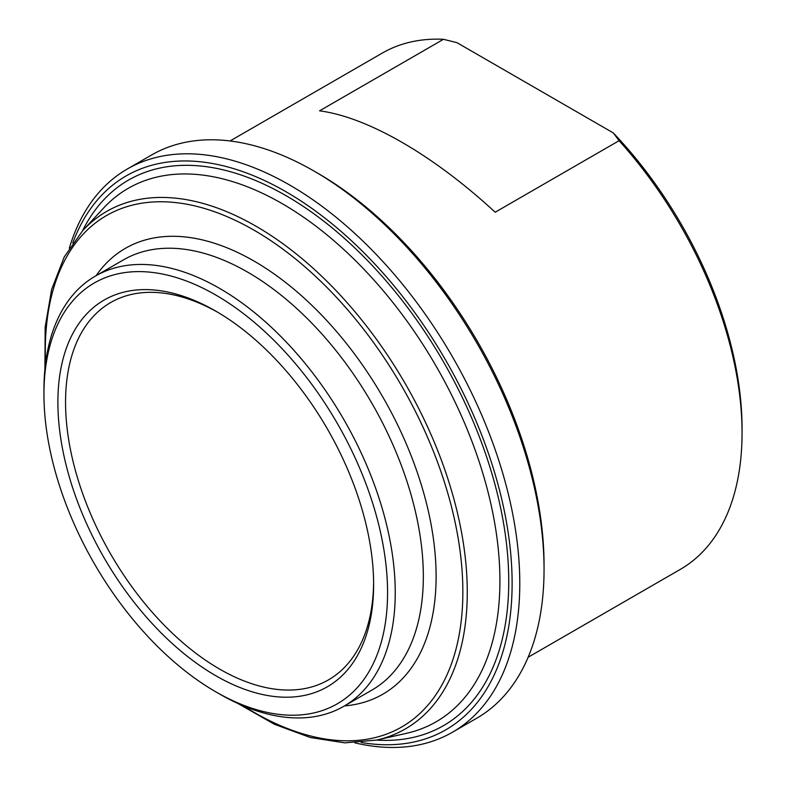 <?xml version="1.0" encoding="UTF-8"?>
<svg xmlns="http://www.w3.org/2000/svg" width="786" height="786" viewBox="0 0 786 786"><rect width="100%" height="100%" fill="white"/><g stroke="black" fill="none" stroke-linecap="round" stroke-linejoin="round"><path stroke-width="1.18" d="M443.471 39.3L456.951 42.66L613.277 132.913L619.083 140.694L495.18 212.23C433.44 155.127 367.701 117.173 319.568 110.836L443.471 39.3A298.081 172.095 60 0 0 382.242 53.104L230.062 140.969M619.083 140.694A298.081 172.095 60 0 1 742.053 432.939L742.053 428.517A292.657 168.97 -120 0 0 613.277 132.913M742.053 432.939A298.081 172.095 60 0 1 680.312 569.388L528.133 657.253M544.05 569.378L544.05 564.947A319.755 184.612 -120 0 0 317.957 173.333L314.125 171.122A325.178 187.736 60 0 1 544.05 569.378A325.178 187.736 60 0 1 476.709 718.237L452.431 732.247A325.178 187.736 -120 0 0 519.782 583.389A325.178 187.736 -120 0 0 377.84 256.148A325.178 187.736 -120 0 0 127.263 169.029A325.178 187.736 -120 0 0 69.325 248.15M72.764 242.962A319.755 184.612 60 0 1 324.137 217.516A319.755 184.612 60 0 1 512.118 583.389A319.755 184.612 60 0 1 361.157 742.475M215.757 691.808L219.589 694.018A248.396 143.416 -120 0 0 343.787 706.319A248.396 143.416 -120 0 0 395.24 592.605A248.396 143.416 -120 0 0 286.811 342.627A248.396 143.416 -120 0 0 95.391 276.083A248.396 143.416 -120 0 0 43.947 389.797L43.947 394.218A242.982 140.281 60 0 1 215.757 295.025A242.982 140.281 60 0 1 387.567 592.605A242.982 140.281 60 0 1 215.757 691.808A242.982 140.281 60 0 1 43.947 394.218M373.615 582.328A217.84 125.77 60 0 1 328.509 679.861A217.84 125.77 60 0 1 219.589 669.063A217.84 125.77 60 0 1 77.283 477.102A217.84 125.77 60 0 1 110.669 302.541A217.84 125.77 60 0 1 217.693 312.248M215.757 675.705A223.263 128.904 -120 0 0 373.625 584.558A223.263 128.904 -120 0 0 215.767 311.118A223.263 128.904 -120 0 0 57.889 402.265A223.263 128.904 -120 0 0 215.757 675.705M354.938 742.858A325.178 187.736 -120 0 0 452.431 732.247M127.263 169.029L151.531 155.019A325.178 187.736 60 0 1 314.125 171.122M103.418 208.231A307.974 177.813 60 0 1 282.145 203.623A307.974 177.813 60 0 1 489.924 499.758A307.974 177.813 60 0 1 406.568 733.299L376.72 740.058A298.759 172.488 -120 0 0 457.58 513.504A298.759 172.488 -120 0 0 256.02 226.23A298.759 172.488 -120 0 0 82.648 230.691L103.418 208.231M376.543 740.098A314.98 181.861 -120 0 0 503.885 525.205A314.98 181.861 -120 0 0 286.016 195.665A314.98 181.861 -120 0 0 82.52 230.829M45.578 363.181A295.251 170.464 60 0 1 254.084 230.21A295.251 170.464 60 0 1 462.787 597.93A295.251 170.464 60 0 1 243.454 705.907M344.484 705.916A257.435 148.633 -120 0 0 430.001 518.848A257.435 148.633 -120 0 0 254.084 261.099A257.435 148.633 -120 0 0 96.088 275.68M95.391 276.083L123.5 259.861A248.396 143.416 60 0 1 247.698 272.162A248.396 143.416 60 0 1 409.968 491.054A248.396 143.416 60 0 1 371.896 690.098L343.787 706.319M82.648 230.691L64.256 256.943L51.65 289.425L45.156 327.173L44.92 369.076M238.011 703.539L274.422 724.279L310.362 737.523L344.799 742.858L376.72 740.058"/></g></svg>
